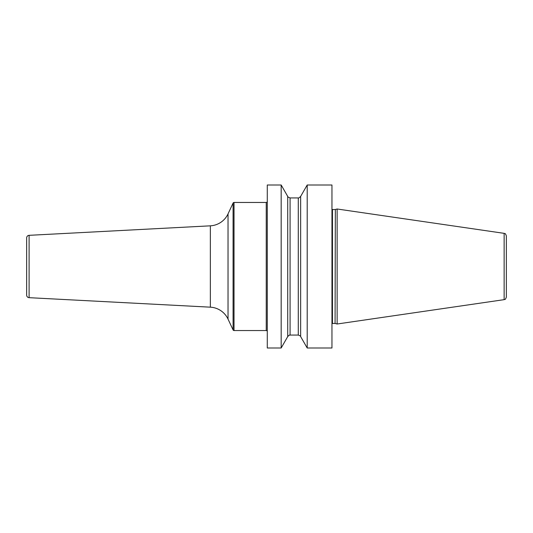 <?xml version="1.0" encoding="UTF-8"?>
<svg xmlns="http://www.w3.org/2000/svg" width="533" height="533" viewBox="0 0 533 533"><rect width="100%" height="100%" fill="white"/><g stroke="black" fill="none" stroke-linecap="round" stroke-linejoin="round"><path stroke-width="0.8" d="M307.201 348.002L331.959 348.002L331.959 184.998L307.201 184.998L307.201 348.002L300.652 336.603C300.912 336.27 300.126 335.757 298.287 335.064L298.287 197.936C298.32 198.396 299.106 197.89 300.652 196.397L307.201 184.998M267.28 266.5L267.28 184.998L281.171 184.998L281.171 348.002L267.28 348.002L267.28 266.5M300.652 336.603L300.652 196.397M335.337 323.524L337.136 324.004L337.136 208.996L335.337 209.476L335.07 323.484L335.337 209.476M504.138 233.347L504.138 299.653C504.878 298.92 505.017 300.745 506.35 297.088L506.35 235.912C505.017 232.255 504.878 234.08 504.138 233.347L337.136 208.996M281.171 184.998L287.713 196.397L287.713 336.603L281.171 348.002M267.28 201.427A1.033 1.033 0 0 1 266.24 202.46L234.02 202.46A1.033 1.033 0 0 0 233.088 203.06L228.031 213.9A20.7 20.7 0 0 1 210.355 225.825L29.102 235.326A2.585 2.585 0 0 0 26.65 237.905L26.65 295.095A2.585 2.585 0 0 0 29.102 297.674L210.355 307.175A20.7 20.7 0 0 1 228.031 319.1L233.088 329.94A1.033 1.033 0 0 0 234.02 330.54L266.24 330.54A1.033 1.033 0 0 1 267.28 331.573M331.959 209.376L332.479 209.516L332.479 323.484L331.959 323.624M287.713 336.603C290.105 334.064 289.772 335.444 290.079 335.064L290.079 197.936L298.287 197.936M266.24 202.46L266.24 330.54M234.02 202.46L234.02 330.54M233.088 203.06L233.088 329.94M228.031 213.9L228.031 319.1M210.355 225.825L210.355 307.175M29.102 235.326L29.102 297.674M332.479 209.516L335.07 209.516M332.479 323.484L335.07 323.484M504.138 299.653L337.136 324.004M287.713 196.397C287.32 196.63 288.113 197.143 290.079 197.936M290.079 335.064L298.287 335.064"/></g></svg>

